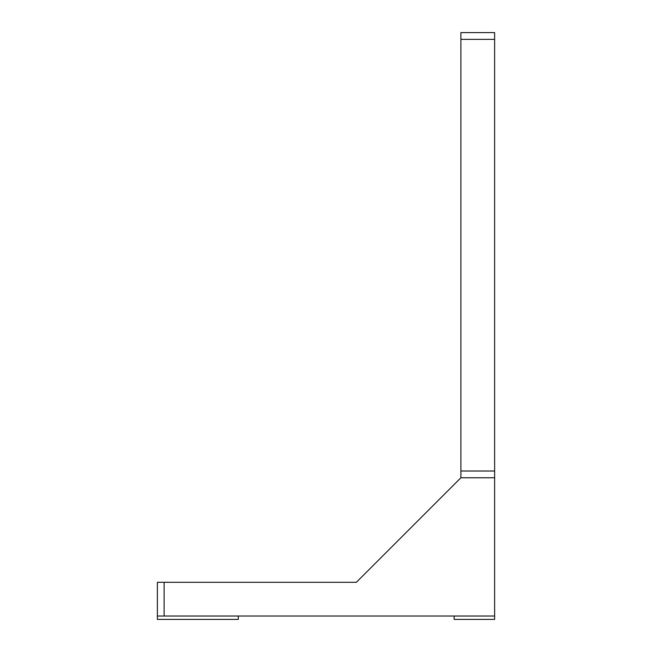 <?xml version="1.0" encoding="UTF-8"?>
<svg xmlns="http://www.w3.org/2000/svg" width="652" height="652" viewBox="0 0 652 652"><rect width="100%" height="100%" fill="white"/><g stroke="black" fill="none" stroke-linecap="round" stroke-linejoin="round"><path stroke-width="0.98" d="M238.314 619.4L157.376 619.4L238.314 619.4L238.314 616.026M454.151 616.026L454.151 619.4L494.623 619.4L494.623 616.026L164.125 616.026L164.125 582.301L157.376 582.301L157.376 619.4M164.125 582.301L356.351 582.301L440.662 497.989M494.623 616.026L494.623 471.013L460.899 471.013L460.899 477.761L356.351 582.301M460.899 471.013L460.899 39.348L494.623 39.348L494.623 32.6L460.899 32.6L460.899 39.348M157.376 616.026L164.125 616.026M460.899 477.761L494.623 477.761M494.623 471.013L494.623 39.348"/></g></svg>
